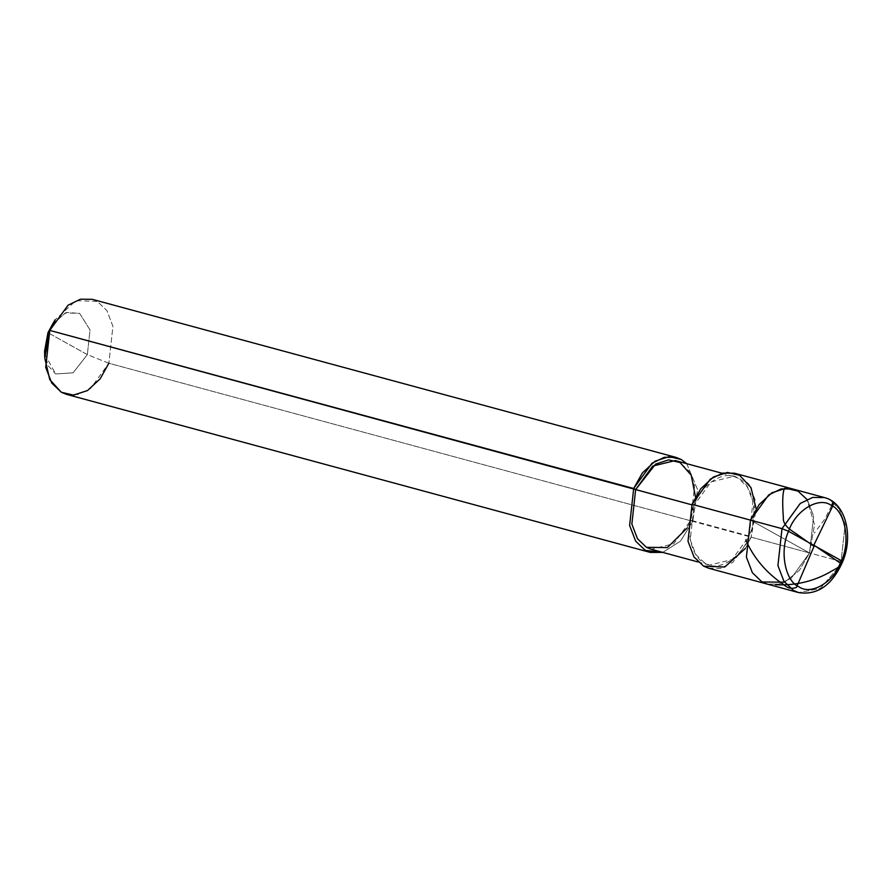 <?xml version="1.0" encoding="UTF-8"?>
<svg xmlns="http://www.w3.org/2000/svg" width="892" height="892" viewBox="0 0 892 892"><rect width="100%" height="100%" fill="white"/><g stroke="black" fill="none" stroke-linecap="round" stroke-linejoin="round"><path stroke-width="0.67" stroke-dasharray="4.46 3.34" d="M784.559 582.197L799.399 570.334L809.535 552.951L750.462 520.125L809.535 552.951L841.067 561.492C843.063 561.982 843.208 561.726 841.513 560.745C843.208 561.726 843.063 561.982 841.067 561.492L845.137 524.563L839.127 508.875L829.515 499.643L824.398 497.558L829.515 499.643L839.127 508.875L845.137 524.563L841.067 561.492L809.535 552.951L814.541 524.708L806.97 499.42L814.541 524.708L809.535 552.951L791.282 578.15L778.861 584.171L767.131 584.059L778.861 584.171L791.282 578.15L809.535 552.951L750.462 520.125L809.535 552.951L813.604 516.022L807.594 500.345L797.983 491.113L792.865 489.017L797.983 491.113L807.594 500.345L813.604 516.022L809.535 552.951L799.399 570.334L784.559 582.197M838.324 567.568L820.227 588.486L798.663 592.589L820.227 588.486L838.324 567.568M44.778 354.079L55.65 373.96L73.088 372.823L87.338 354.615L47.956 332.727L87.338 354.615L108.857 363.245L809.535 552.951L751.153 537.151L756.16 508.875M734.473 473.217L739.602 475.302L749.213 484.534L755.212 500.211L751.153 537.151L732.901 562.339L720.468 568.36L708.75 568.249M692.069 504.315L694.043 505.407C701.112 483.743 725.508 468.846 738.398 478.324C752.792 484.01 758.724 515.754 749.18 536.047L752.971 501.583L747.373 486.943L738.398 478.324L733.614 476.384L711.08 481.892L694.043 505.407L692.069 504.315M675.233 460.573L680.005 462.513L688.981 471.132L694.589 485.772L690.787 520.237L695.492 496.955M686.751 463.695L697.533 489.485L692.761 521.341L697.533 489.485L686.751 463.695M92.188 299.311L97.306 301.396L106.917 310.628L112.927 326.316L108.857 363.245L112.927 326.316L106.917 310.628L97.306 301.396L75.842 300.693L55.059 319.838M51.468 325.669L65.328 312.914L79.633 313.382L90.047 329.984L87.338 354.615L90.047 329.984L79.633 313.382L66.521 312.456L53.163 323.138M745.456 548.402L751.153 537.151L749.18 536.047C742.111 557.712 717.714 572.608 704.825 563.131C690.43 557.444 684.498 525.7 694.043 505.407L690.241 539.883L695.849 554.512L704.825 563.131L709.597 565.082L732.142 559.574L749.18 536.047L690.787 520.237L673.761 543.763L651.216 549.271M687.063 528.075L690.787 520.237L692.761 521.341L680.518 541.11L662.734 552.393L680.518 541.11L692.761 521.341L108.857 363.245L90.616 388.444L78.184 394.465L66.454 394.342M108.857 363.245L87.338 354.615L73.088 372.823L55.65 373.96L47.945 365.53L44.6 351.047M831.645 505.574L824.766 519.133L814.307 533.171M733.614 476.384L722.096 473.262M709.597 565.082L698.079 561.96"/><path stroke-width="1.34" d="M750.462 520.125L746.392 557.054L752.402 572.742L762.013 581.974L784.559 582.197L762.013 581.974L752.402 572.742L746.392 557.054L750.462 520.125L768.714 494.926L781.136 488.905L792.865 489.017L781.136 488.905L768.714 494.926L750.462 520.125L781.994 528.666L800.247 503.467L812.668 497.446L824.398 497.558L812.668 497.446L800.247 503.467L781.994 528.666L750.462 520.125L759.159 504.549L771.836 492.808L785.852 488.258L797.983 491.113L806.97 499.42L797.983 491.113L785.852 488.258L771.836 492.808L759.159 504.549L750.462 520.125L692.069 504.315L710.322 479.115L722.754 473.094L734.473 473.217L824.398 497.558C845.282 502.452 853.811 535.267 842.695 561.659C832.191 585.152 817.518 595.455 798.663 592.589L793.546 590.504L783.934 581.272L777.924 565.595L781.994 528.666L788.55 531.309C795.341 510.503 818.778 496.197 831.154 505.296C844.98 510.759 850.678 541.243 841.513 560.745L788.55 531.309L781.994 528.666L777.924 565.595L783.934 581.272L793.546 590.504L798.663 592.589L767.131 584.059L762.013 581.974L752.402 572.742L746.392 557.054L750.462 520.125L746.392 557.054L752.402 572.742L762.013 581.974L767.131 584.059L708.75 568.249L703.621 566.164L694.009 556.931L688 541.243L692.069 504.315L750.462 520.125M841.513 560.745C850.678 541.243 844.98 510.759 831.154 505.296C818.778 496.197 795.341 510.503 788.55 531.309L841.513 560.745C834.722 581.551 811.285 595.856 798.909 586.758C785.083 581.294 779.385 550.799 788.55 531.309C779.385 550.799 785.083 581.294 798.909 586.758C811.285 595.856 834.722 581.551 841.513 560.745C843.208 561.726 843.063 561.982 841.067 561.492C843.063 561.982 843.208 561.726 841.513 560.745M841.067 561.492L838.324 567.568L841.067 561.492M695.492 496.955L691.244 475.202L680.005 462.513L668.677 459.859L655.598 464.108L635.65 489.597L691.869 504.827L49.785 330.408L47.956 332.727L44.778 354.079M756.16 508.875L751.019 487.645L739.602 475.302L727.459 472.448L713.444 476.997L700.766 488.749L692.069 504.315L688 541.243L694.009 556.931L703.621 566.164L724.783 566.989L745.456 548.402M698.079 561.96L651.216 549.271L646.432 547.32L637.468 538.712L631.859 524.072L635.65 489.597L652.688 466.081L675.233 460.573L722.096 473.262M53.163 323.138L47.956 332.727L55.059 319.838L49.785 330.408L633.677 488.504L629.618 525.444L635.628 541.121L645.228 550.353L650.357 552.438L662.734 552.393L645.228 550.353L635.628 541.121L629.618 525.444L633.677 488.504L642.374 472.938L655.051 461.186L669.067 456.637L681.209 459.492L686.751 463.695L681.209 459.492L676.091 457.406L664.362 457.284L651.929 463.305L633.677 488.504L635.65 489.597L631.859 524.072L637.468 538.712L646.432 547.32L667.394 547.577L687.063 528.075M650.357 552.438L66.454 394.342L61.336 392.257L51.725 383.025L45.715 367.348L49.785 330.408L68.037 305.22L80.458 299.199L92.188 299.311L676.091 457.406M44.756 357.893L44.6 351.047L47.956 332.727L49.785 330.408L44.756 357.893L49.762 379.624L61.336 392.257L73.467 395.111L87.494 390.562L100.172 378.81L108.857 363.245M814.229 545.926L796.478 587.315C791.918 589.3 787.558 588.307 783.388 584.36C766.339 572.887 753.785 558.069 745.723 539.905M813.749 546.172L797.002 534.33C792.821 531.208 782.518 526.168 783.354 517.427C782.206 502.006 782.596 492.317 784.514 488.359M813.66 545.536L832.626 506.188L833.529 503.289L833.106 501.862L831.645 505.574M814.151 545.291L841.323 563.777C840.465 565.851 837.465 568.171 832.292 570.724C814.898 581.116 795.965 585.788 775.516 584.728"/></g></svg>
